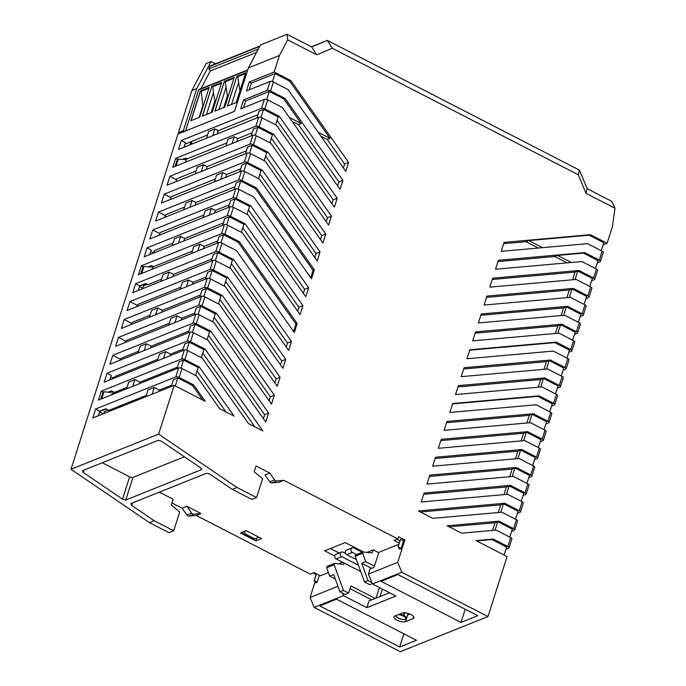 <?xml version="1.0" encoding="UTF-8"?>
<svg xmlns="http://www.w3.org/2000/svg" width="686" height="686" viewBox="0 0 686 686"><rect width="100%" height="100%" fill="white"/><g stroke="black" fill="none" stroke-linecap="round" stroke-linejoin="round"><path stroke-width="1.03" d="M367.036 552.376L373.227 549.889L372.249 552.942L363.126 551.947L362.697 553.285L365.732 561.663L361.728 563.275L371.555 568.325M378.723 552.719L373.227 549.889M368.416 574.071L397.709 562.331L401.807 572.253L372.515 584L368.416 574.071L370.063 568.926L374.067 567.322L378.852 552.324L398.849 544.307M399.235 543.098L394.141 540.482L397.897 538.973L283.875 480.32L276.647 480.946A2.53 2.144 -111.8 0 1 274.58 479.883L269.735 473.04L255.998 465.983L254.146 471.797L262.584 478.742L256.581 497.547L237.022 487.489L158.62 434.127L174.193 385.335L92.764 417.98L95.628 409.028L175.796 376.888A2.53 0.943 17.7 0 1 179.123 377.454L193.692 384.949L205.251 401.31L174.193 385.335M269.735 473.04L264.976 474.952L269.821 481.786A2.53 2.144 -111.8 0 0 271.896 482.858L279.125 482.232L283.875 480.32M159.384 492.145L173.121 499.211L171.268 505.025L179.706 511.979L173.712 530.775L154.153 520.717L131.661 505.411L130.923 503.55L206.537 473.237L209.779 474.086L232.271 489.392L237.022 487.489M186.858 506.277L201.007 513.548L193.778 514.174A2.53 2.144 -111.8 0 1 191.703 513.111L186.858 506.277L182.099 508.18L171.929 502.949M201.007 513.548L196.247 515.46L189.019 516.086A2.53 2.144 -111.8 0 1 186.944 515.014L182.099 508.18M328.388 572.561L320.268 575.82L314.025 572.604L310.269 574.113L196.247 515.46M338.49 563.815L342.511 562.203M363.486 551.981L345.204 542.583L324.675 550.815L334.691 555.969M246.18 530.672L261.58 538.587L255.818 540.902L240.426 532.979L246.18 530.672M356.386 559.605L346.782 554.665A2.53 2.144 -111.8 0 1 346.559 550.078L352.192 547.822A2.53 2.144 68.2 0 1 353.847 547.925L362.294 552.281M352.192 547.822A2.53 2.144 68.2 0 0 352.415 552.402L346.782 554.665M356.6 554.562L352.415 552.402M345.598 553.431L343.206 552.196A2.53 2.144 68.2 0 0 341.774 556.672L336.14 558.927L360.716 571.575M336.14 558.927A2.53 2.144 -111.8 0 1 335.917 554.339L341.551 552.084M372.327 583.546L369.643 584.626L364.48 581.968L355.185 556.303L362.697 553.285M363.126 551.947L355.614 554.957L355.185 556.303M344.14 563.043L343.712 564.389L334.579 563.386L334.151 564.732L343.454 590.397L348.608 593.056L350.898 585.895L375.285 598.441M374.445 566.147L365.732 561.663M334.579 563.386L327.068 566.404L326.639 567.742L329.674 576.12L335.317 579.027M330.369 548.526L339.15 553.045M615.016 208.252L585.981 193.315L587.156 188.667L611.758 201.324L615.016 208.252L612.375 226.697L607.084 243.256L590.44 234.698L504.081 242.381L501.226 251.333L587.585 243.65L602.145 251.136A2.53 0.943 17.7 0 1 603.311 252.414L600.456 261.357A2.53 0.943 -162.3 0 0 599.29 260.088L584.729 252.594L498.37 260.286L495.506 269.238L581.874 261.546L596.434 269.041A2.53 0.943 -162.3 0 1 597.592 270.31L594.736 279.262A2.53 0.943 17.7 0 1 594.41 279.571L591.632 280.677M603.054 244.868L607.084 243.256M597.343 262.772L600.121 261.666A2.53 0.943 -162.3 0 0 600.456 261.357M585.913 298.582L588.691 297.475A2.53 0.943 17.7 0 0 589.025 297.167A2.53 0.943 17.7 0 0 587.868 295.898L573.299 288.403L486.94 296.095L484.084 305.047L570.443 297.355L585.004 304.85A2.53 0.943 -162.3 0 1 586.17 306.119L583.306 315.071A2.53 0.943 17.7 0 1 582.98 315.38L580.202 316.486M574.491 334.391L577.269 333.276A2.53 0.943 17.7 0 0 577.595 332.976A2.53 0.943 17.7 0 0 576.437 331.707L561.868 324.212L475.509 331.904L472.654 340.856L559.013 333.164L573.582 340.659A2.53 0.943 -162.3 0 1 574.739 341.928L571.884 350.88A2.53 0.943 17.7 0 1 571.549 351.181L568.771 352.295M563.06 370.2L565.839 369.085A2.53 0.943 17.7 0 0 566.164 368.785A2.53 0.943 17.7 0 0 565.007 367.516L550.446 360.021L464.079 367.713L461.224 376.665L547.582 368.974L562.151 376.468A2.53 0.943 -162.3 0 1 563.309 377.737L560.453 386.69A2.53 0.943 17.7 0 1 560.119 386.99L557.349 388.105M551.63 406.009L554.408 404.894A2.53 0.943 17.7 0 0 554.742 404.594A2.53 0.943 17.7 0 0 553.576 403.325L539.016 395.831L452.657 403.522L449.802 412.466L536.16 404.783L550.721 412.277A2.53 0.943 -162.3 0 1 551.878 413.547L549.023 422.499A2.53 0.943 17.7 0 1 548.697 422.799L545.919 423.914M540.199 441.818L542.978 440.704A2.53 0.943 17.7 0 0 543.312 440.403A2.53 0.943 17.7 0 0 542.154 439.134L527.585 431.64L441.227 439.323L438.371 448.275L524.73 440.592L539.299 448.087A2.53 0.943 -162.3 0 1 540.457 449.356L537.601 458.308A2.53 0.943 17.7 0 1 537.267 458.608L534.488 459.723M528.777 477.627L531.556 476.513A2.53 0.943 17.7 0 0 531.882 476.213A2.53 0.943 17.7 0 0 530.724 474.944L516.164 467.449L429.796 475.132L426.941 484.084L513.3 476.401L527.868 483.896A2.53 0.943 -162.3 0 1 529.026 485.165L526.171 494.117A2.53 0.943 17.7 0 1 525.836 494.417L523.058 495.532M517.347 513.437L520.125 512.322A2.53 0.943 17.7 0 0 520.451 512.022A2.53 0.943 17.7 0 0 519.293 510.753L504.733 503.258L418.374 510.941L432.789 518.359L501.878 512.21L516.438 519.705A2.53 0.943 -162.3 0 1 517.596 520.974L514.74 529.926A2.53 0.943 17.7 0 1 514.414 530.227L511.636 531.341M505.916 549.246L508.695 548.131A2.53 0.943 -162.3 0 0 509.029 547.831A2.53 0.943 -162.3 0 0 507.872 546.562L493.303 539.067L476.033 540.602L507.091 556.586L487.952 616.56L401.807 572.253M342.417 593.073L343.472 595.645L314.179 607.393L400.315 651.7L487.952 616.56M403.6 540.448L400.95 548.749L399.698 549.254L398.06 546.768L400.555 539.385L403.6 540.448L404.851 539.951L397.709 562.331M399.947 540.86L396.988 539.342M404.851 539.951L398.609 536.735L397.897 538.973M514.74 529.926A2.53 0.943 17.7 0 0 513.582 528.657L499.014 521.163L447.203 525.776L461.618 533.193L496.158 530.115L510.727 537.61A2.53 0.943 -162.3 0 1 511.885 538.879L509.029 547.831M526.171 494.117A2.53 0.943 17.7 0 0 525.013 492.848L510.444 485.354L424.085 493.037L421.23 501.989L507.589 494.306L522.149 501.8A2.53 0.943 -162.3 0 1 523.315 503.07L520.451 512.022M537.601 458.308A2.53 0.943 17.7 0 0 536.435 457.039L521.875 449.544L435.516 457.228L432.66 466.18L519.019 458.497L533.579 465.991A2.53 0.943 -162.3 0 1 534.737 467.26L531.882 476.213M549.023 422.499A2.53 0.943 17.7 0 0 547.865 421.23L533.305 413.735L446.938 421.418L444.082 430.371L530.441 422.687L545.01 430.182A2.53 0.943 -162.3 0 1 546.167 431.451L543.312 440.403M560.453 386.69A2.53 0.943 17.7 0 0 559.296 385.421L544.727 377.926L458.368 385.618L455.513 394.57L541.871 386.878L556.44 394.373A2.53 0.943 -162.3 0 1 557.598 395.642L554.742 404.594M571.884 350.88A2.53 0.943 17.7 0 0 570.726 349.611L556.157 342.117L469.799 349.809L466.943 358.761L553.302 351.069L567.862 358.564A2.53 0.943 -162.3 0 1 569.028 359.833L566.164 368.785M583.306 315.071A2.53 0.943 17.7 0 0 582.148 313.802L567.588 306.308L481.229 313.999L478.365 322.952L564.732 315.26L579.293 322.754A2.53 0.943 -162.3 0 1 580.45 324.024L577.595 332.976M589.78 286.465L592.327 278.499L577.758 271.004L579.01 270.498L492.651 278.19L489.795 287.142L576.154 279.451L590.723 286.945A2.53 0.943 -162.3 0 1 591.881 288.214L589.025 297.167M579.01 270.498L593.579 277.993A2.53 0.943 17.7 0 1 594.736 279.262M585.981 193.315L578.332 174.793L332.367 48.26L316.718 54.803L287.691 39.874L279.468 55.446L274.186 72.004L249.301 81.986L246.437 90.938L270.078 81.463L267.223 90.415L243.581 99.89L240.726 108.842L264.359 99.367L261.503 108.319A2.53 0.943 17.7 0 1 264.839 108.885L279.399 116.38L337.195 198.22L334.339 207.172L276.544 125.332L261.983 117.838A2.53 0.943 -162.3 0 0 258.648 117.272L178.48 149.411L181.336 140.459L261.503 108.319M272.445 81.634L275.017 73.582L289.578 81.068L290.83 80.571L274.186 72.004M290.83 80.571L348.617 162.411L345.761 171.363L287.974 89.523L273.405 82.028A2.53 0.943 -162.3 0 0 270.078 81.463M267.223 90.415A2.53 0.943 17.7 0 1 270.55 90.981L285.119 98.475L342.906 180.315L340.05 189.267L282.263 107.428L267.694 99.933A2.53 0.943 -162.3 0 0 264.359 99.367M259.119 126.79L273.688 134.285L331.475 216.124L328.62 225.077L270.833 143.237L256.264 135.742A2.53 0.943 -162.3 0 0 252.937 135.176L172.761 167.315L175.625 158.363L255.792 126.224A2.53 0.943 17.7 0 1 259.119 126.79L261.983 117.838M253.408 144.695L267.977 152.189L325.764 234.029L322.909 242.981L265.113 161.141L250.553 153.647A2.53 0.943 -162.3 0 0 247.217 153.081L167.05 185.22L169.905 176.268L250.081 144.129A2.53 0.943 17.7 0 1 253.408 144.695L256.264 135.742M247.697 162.599L262.258 170.094L320.053 251.934L317.189 260.886L259.402 179.046L244.842 171.551A2.53 0.943 -162.3 0 0 241.506 170.986L161.339 203.125L164.194 194.172L244.362 162.033A2.53 0.943 17.7 0 1 247.697 162.599L250.553 153.647M241.978 180.504L256.547 187.998L314.334 269.83L311.478 278.782L253.691 196.951L239.122 189.456A2.53 0.943 -162.3 0 0 235.795 188.89L155.619 221.029L158.483 212.077L238.651 179.938A2.53 0.943 17.7 0 1 241.978 180.504L244.842 171.551M236.267 198.408L250.836 205.903L308.623 287.734L305.767 296.686L247.972 214.855L233.411 207.361A2.53 0.943 -162.3 0 0 230.076 206.795L149.908 238.934L152.764 229.982L232.931 197.842A2.53 0.943 17.7 0 1 236.267 198.408L239.122 189.456M230.556 216.313L245.116 223.808L302.912 305.639L300.048 314.591L242.261 232.76L227.701 225.265A2.53 0.943 -162.3 0 0 224.365 224.699L144.197 256.838L147.053 247.886L227.22 215.747A2.53 0.943 17.7 0 1 230.556 216.313L233.411 207.361M224.837 234.218L239.405 241.712L297.192 323.543L294.337 332.496L236.55 250.664L221.981 243.17A2.53 0.943 -162.3 0 0 218.654 242.604L138.478 274.743L141.333 265.791L221.509 233.652A2.53 0.943 17.7 0 1 224.837 234.218L227.701 225.265M219.126 252.122L233.686 259.617L291.481 341.448L288.626 350.4L230.83 268.569L216.27 261.074A2.53 0.943 -162.3 0 0 212.934 260.509L132.767 292.648L135.622 283.695L215.79 251.556A2.53 0.943 17.7 0 1 219.126 252.122L221.981 243.17M213.415 270.027L227.975 277.521L285.762 359.353L282.906 368.305L225.119 286.474L210.551 278.979A2.53 0.943 -162.3 0 0 207.223 278.413L127.056 310.552L129.911 301.6L210.079 269.461A2.53 0.943 17.7 0 1 213.415 270.027L216.27 261.074M207.695 287.931L222.264 295.426L280.051 377.257L277.195 386.209L219.409 304.378L204.84 296.884A2.53 0.943 -162.3 0 0 201.504 296.318L121.336 328.457L124.192 319.505L204.368 287.365A2.53 0.943 17.7 0 1 207.695 287.931L210.551 278.979M201.984 305.836L216.544 313.33L274.34 395.162L271.485 404.114L213.689 322.283L199.129 314.788A2.53 0.943 -162.3 0 0 195.793 314.222L115.625 346.361L118.481 337.409L198.648 305.27A2.53 0.943 17.7 0 1 201.984 305.836L204.84 296.884M196.273 323.741L210.834 331.235L268.62 413.066L265.765 422.019L207.978 340.187L193.409 332.693A2.53 0.943 -162.3 0 0 190.082 332.127L109.906 364.266L112.77 355.314L192.938 323.175A2.53 0.943 17.7 0 1 196.273 323.741L199.129 314.788M190.554 341.645L205.123 349.14L262.91 430.971L248.495 423.562L202.259 358.092L187.698 350.597A2.53 0.943 -162.3 0 0 184.363 350.031L104.195 382.171L107.05 373.218L187.227 341.079A2.53 0.943 17.7 0 1 190.554 341.645L193.409 332.693M184.843 359.55L199.403 367.044L234.08 416.145L219.666 408.727L196.548 375.997L181.987 368.502A2.53 0.943 -162.3 0 0 178.652 367.936L98.484 400.075L101.339 391.123L181.507 358.984A2.53 0.943 17.7 0 1 184.843 359.55L187.698 350.597M256.581 497.547L251.822 499.451L232.271 489.392M314.179 607.393L310.081 597.463L315.088 581.771M313.116 572.973L316.075 574.491M173.712 530.775L168.953 532.679L149.394 522.621L70.984 469.258L177.983 134.002L234.518 111.329L248.375 67.914L279.468 55.446M317.078 582.38L315.826 582.886L314.188 580.399L317.078 582.38L319.324 575.331M310.081 597.463L337.949 586.29M255.818 540.902L256.736 538.038M371.778 599.847L350.014 588.648M341.774 556.672L358.418 565.238M371.941 582.594L367.988 580.562L361.728 563.275M364.48 581.968L367.988 580.562M326.639 567.742L334.151 564.732M329.674 576.12L333.679 574.516L339.947 591.804L343.454 590.397M339.947 591.804L345.101 594.462L348.608 593.056M601.21 250.656L603.757 242.69L589.188 235.195L590.44 234.698M595.499 268.56L598.038 260.594L583.477 253.1L584.729 252.594M584.069 304.37L586.616 296.403L572.047 288.909L573.299 288.403M578.358 322.274L580.896 314.308L566.336 306.814L567.588 306.308M572.639 340.179L575.185 332.213L560.616 324.718L561.868 324.212M566.928 358.083L569.474 350.117L554.905 342.623L556.157 342.117M561.217 375.988L563.755 368.022L549.194 360.527L550.446 360.021M555.497 393.893L558.044 385.926L543.475 378.432L544.727 377.926M549.786 411.797L552.324 403.831L537.764 396.337L539.016 395.831M544.075 429.702L546.613 421.736L532.053 414.241L533.305 413.735M538.356 447.606L540.902 439.64L526.333 432.146L527.585 431.64M532.645 465.511L535.183 457.545L520.623 450.05L521.875 449.544M526.925 483.416L529.472 475.449L514.912 467.955L516.164 467.449M521.214 501.32L523.761 493.354L509.192 485.86L510.444 485.354M515.503 519.225L518.041 511.25L503.481 503.764L504.733 503.258M509.784 537.129L512.331 529.155L497.762 521.669L499.014 521.163M504.073 555.034L506.62 547.059L492.051 539.573L493.303 539.067M343.472 595.645L366.856 607.676L395.899 596.031L372.515 584M405.537 621.61L413.049 618.601A6.577 2.452 -162.3 0 0 413.907 617.82A6.577 2.452 -162.3 0 0 409.679 613.953A6.577 2.452 -162.3 0 0 402.228 613.035L394.716 616.045A6.577 2.452 -162.3 0 0 393.858 616.825A6.577 2.452 -162.3 0 0 398.077 620.693A6.577 2.452 -162.3 0 0 405.537 621.61L407.681 614.896L409.851 614.021M461.009 622.416L477.782 615.685L397.889 574.585L381.107 581.316L461.009 622.416L465.219 609.228M319.77 605.91L336.543 599.187L416.445 640.287L399.664 647.009L319.77 605.91M389.511 592.738L368.999 600.962L366.856 607.676M398.223 546.708L400.95 548.749M400.555 539.385L398.06 546.768M492.051 539.573L476.676 540.937M449.27 526.839L495.009 522.775L497.762 521.669L495.035 530.218M420.441 512.013L500.729 504.87L503.481 503.764L500.754 512.313M503.996 494.632L506.44 486.966L509.192 485.86L506.465 494.409M506.44 486.966L423.674 494.323M509.707 476.727L512.15 469.061L514.912 467.955L512.176 476.504M512.15 469.061L429.385 476.418M515.418 458.823L517.87 451.156L520.623 450.05L517.896 458.6M517.87 451.156L435.104 458.514M521.137 440.918L523.581 433.252L526.333 432.146L523.607 440.695M523.581 433.252L440.815 440.609M526.848 423.013L529.292 415.347L532.053 414.241L529.318 422.79M529.292 415.347L446.535 422.705M452.528 403.917L537.764 396.337M538.278 387.204L540.722 379.538L543.475 378.432L540.748 386.981M540.722 379.538L457.956 386.904M543.989 369.3L546.433 361.633L549.194 360.527L546.459 369.077M546.433 361.633L463.676 368.999M469.67 350.203L554.905 342.623M555.42 333.49L557.864 325.824L560.616 324.718L557.889 333.267M557.864 325.824L475.098 333.19M561.131 315.586L563.583 307.92L566.336 306.814L563.609 315.363M563.583 307.92L480.817 315.286M566.85 297.681L569.294 290.015L572.047 288.909L569.32 297.458M569.294 290.015L486.528 297.381M572.561 279.777L575.005 272.11L577.758 271.004L575.031 279.554M575.005 272.11L492.239 279.476M567.159 262.858L554.811 256.513L497.959 261.572M554.811 256.513L557.564 255.406L571.335 262.489M583.477 253.1L557.564 255.406M538.33 248.032L525.982 241.678L503.67 243.667M525.982 241.678L528.735 240.572L542.506 247.655M589.188 235.195L528.735 240.572M578.332 174.793L579.499 170.137L587.156 188.667M332.367 48.26L327.325 40.414L579.499 170.137M316.718 54.803L311.676 46.957L327.325 40.414L311.384 46.811M287.691 39.874L287.074 34.3L311.676 46.957M287.074 34.3L260.483 44.959L248.375 67.914M70.984 469.258L158.62 434.127M275.017 73.582L251.376 83.057L249.301 81.986M289.578 81.068L330.035 138.358L318.141 132.244M320.937 136.197L327.273 139.464L330.035 138.358M327.273 139.464L344.612 164.014L348.617 162.411M344.612 164.014L343.36 167.95M266.725 99.539L269.298 91.487L245.665 100.962L243.581 99.89M269.298 91.487L283.867 98.973L285.119 98.475M283.867 98.973L301.205 123.531L289.312 117.409M292.107 121.371L298.444 124.629L301.205 123.531M298.444 124.629L338.901 181.919L342.906 180.315M338.901 181.919L337.641 185.855M257.945 114.751L218.302 130.649L214.915 128.908L212.754 135.674M256.916 117.966L259.076 111.192L263.587 109.391L278.147 116.877L279.399 116.38M184.037 147.19L185.494 142.602L181.336 140.459M185.64 143.889L185.16 143.648M188.05 142.928L207.566 134.953M206.546 138.16L208.707 131.395L214.915 128.908M277.05 120.324L333.19 199.823L337.195 198.22M333.19 199.823L331.93 203.759M182.51 159.418L185.717 158.132L187.141 158.86L226.852 142.945M225.865 146.024L228.026 139.258L234.235 136.771L232.074 143.537M252.191 132.784L237.742 138.572L234.235 136.771M251.205 135.871L253.366 129.097L257.876 127.296L272.436 134.782L273.688 134.285M177.511 159.341L175.625 158.363M271.339 138.229L327.471 217.728L331.475 216.124M327.471 217.728L326.219 221.664M246.437 150.809L207.112 166.578L203.485 164.709L201.324 171.483M245.494 153.775L247.655 147.001L252.156 145.2L266.725 152.686L267.977 152.189M176.594 179.715L169.905 176.268M176.002 181.636L176.919 178.686L196.059 171.011M195.116 173.97L197.276 167.204L203.485 164.709M265.619 156.134L321.76 235.632L325.764 234.029M321.76 235.632L320.499 239.568M240.683 168.842L226.56 174.51L222.804 172.58L220.652 179.346M239.774 171.68L241.935 164.906L246.445 163.105L261.006 170.591L262.258 170.094M171.003 197.679L164.194 194.172M170.445 199.48L171.32 196.65L215.344 179.003M214.435 181.833L216.596 175.067L222.804 172.58M259.908 174.038L316.04 253.537L320.053 251.934M316.04 253.537L314.788 257.473M234.929 186.875L195.922 202.507L192.054 200.518L189.893 207.292M234.063 189.585L236.224 182.81L240.726 181.01L255.295 188.496L256.547 187.998M165.412 215.644L158.483 212.077M164.889 217.316L165.729 214.615L184.551 207.069M183.685 209.779L185.846 203.013L192.054 200.518M310.724 277.719L313.082 270.335L255.295 188.496M313.082 270.335L314.334 269.83M229.175 204.9L215.37 210.439L211.382 208.39L209.221 215.155M228.352 207.489L230.505 200.715L235.015 198.914L249.584 206.4L250.836 205.903M159.812 233.609L152.764 229.982M159.332 235.161L160.138 232.58L203.836 215.061M203.013 217.642L205.174 210.876L211.382 208.39M248.478 209.847L304.618 289.346L308.623 287.734M304.618 289.346L303.358 293.282M154.118 251.916L152.712 252.474L150.757 251.47M153.775 252.997L154.539 250.553L173.044 243.127M172.263 245.588L174.416 238.822L180.632 236.327L178.471 243.101M223.422 222.933L184.731 238.445L180.632 236.327M222.633 225.394L224.794 218.62L229.304 216.819L243.864 224.305L245.116 223.808M149.745 254.617L151.212 250.03L147.053 247.886M242.767 227.752L298.899 307.251L302.912 305.639M298.899 307.251L297.647 311.187M192.329 251.119L153.578 266.657L151.435 265.559L150.963 267.094L144 266.451L141.77 273.422M191.583 253.451L193.744 246.686L199.952 244.199L197.791 250.965M217.668 240.966L204.179 246.368L199.952 244.199M216.922 243.298L219.083 236.524L223.585 234.723L238.153 242.209L239.405 241.712M143.228 266.768L141.333 265.791M148.227 266.845L151.435 265.559M293.582 331.432L295.94 324.049L238.153 242.209M295.94 324.049L297.192 323.543M138.323 290.427L139.781 285.839L145.715 283.464L147.979 284.621L161.536 279.193M160.833 281.397L162.994 274.632L169.202 272.136L167.041 278.91M211.914 258.991L173.549 274.374L169.202 272.136M211.211 261.203L213.363 254.429L217.874 252.62L232.434 260.114L233.686 259.617M139.781 285.839L135.622 283.695M231.336 263.561L287.477 343.06L291.481 341.448M287.477 343.06L286.216 346.996M206.16 277.024L192.989 282.298L188.521 280.008L186.36 286.774M205.491 279.099L207.652 272.333L212.163 270.524L226.723 278.019L227.975 277.521M137.054 306.548L137.397 305.459L129.911 301.6M137.114 306.522L137.757 304.447L180.821 287.185M180.152 289.26L182.313 282.495L188.521 280.008M225.625 281.466L281.757 360.965L285.762 359.353M281.757 360.965L280.505 364.901M200.406 295.049L162.359 310.304L157.771 307.945L155.611 314.72M199.78 297.004L201.941 290.238L206.443 288.429L221.012 295.923L222.264 295.426M131.335 324.452L131.686 323.363L124.192 319.505M131.558 324.367L132.158 322.411L150.028 315.251M149.402 317.206L151.563 310.441L157.771 307.945M219.906 299.37L276.046 378.869L280.051 377.257M276.046 378.869L274.786 382.805M194.653 313.082L181.799 318.235L177.099 315.817L174.939 322.583M194.061 314.908L196.222 308.143L200.732 306.333L215.293 313.828L216.544 313.33M125.624 342.357L125.967 341.268L118.481 337.409M126.001 342.203L126.567 340.376L169.313 323.243M168.73 325.07L170.883 318.304L177.099 315.817M214.195 317.275L270.335 396.774L274.34 395.162M270.335 396.774L269.075 400.71M188.899 331.115L151.169 346.241L146.341 343.755L144.189 350.529M188.35 332.813L190.511 326.047L195.021 324.238L209.582 331.732L210.834 331.235M119.913 360.261L120.256 359.172L112.77 355.314M120.256 359.172L120.779 358.958M120.444 360.047L120.976 358.349L138.521 351.309M137.972 353.016L140.133 346.25L146.341 343.755M208.484 335.18L264.616 414.678L268.62 413.066M264.616 414.678L263.364 418.614M115.231 376.803L112.718 377.806L110.755 376.794M114.888 377.883L115.377 376.314L157.806 359.301M157.3 360.879L159.461 354.113L165.669 351.626L163.508 358.392M183.136 349.14L170.608 354.165L165.669 351.626M182.639 350.718L184.8 343.952L189.302 342.143L203.871 349.637L205.123 349.14M109.751 379.941L111.218 375.362L107.05 373.218M254.84 426.821L202.764 353.084M127.013 387.367L114.416 392.418L111.432 390.883L110.961 392.426L103.998 391.783L101.777 398.755M126.55 388.825L128.711 382.059L134.919 379.564L132.758 386.338M177.382 367.173L139.978 382.171L134.919 379.564M176.919 368.622L179.08 361.856L183.591 360.047L198.151 367.542L199.403 367.044M103.226 392.092L101.339 391.123M108.225 392.169L111.432 390.883M226.011 411.994L197.054 370.989M98.321 415.75L99.787 411.171L105.721 408.787L108.825 410.382L146.298 395.359M145.869 396.688L148.03 389.922L154.239 387.436L152.078 394.201M171.629 385.198L159.426 390.094L154.239 387.436M171.208 386.527L173.369 379.761L177.871 377.952L192.44 385.446L193.692 384.949M99.787 411.171L95.628 409.028M192.44 385.446L202.73 400.015M149.394 522.621L154.153 520.717M125.752 500.034L122.511 499.176L83.306 472.5L82.569 470.647L158.183 440.326L161.424 441.175L200.629 467.861L201.367 469.713L125.752 500.034L132.973 477.405L184.371 456.799M201.701 469.387L201.633 468.881M314.342 580.339L316.418 573.839M316.306 573.779L314.188 580.399M103.775 413.564L104.401 411.566L108.174 410.057M142.662 288.677L143.563 285.805L147.336 284.296M403.874 633.821L399.664 647.009M492.565 530.441L495.009 522.775M498.276 512.536L500.729 504.87M245.665 100.962L243.504 107.728M251.376 83.057L249.215 89.823M218.302 130.649L217.308 133.847M261.014 117.443L263.587 109.391M278.147 116.877L275.609 124.852M185.623 162.162L186.703 158.638M191.077 144.36L191.848 141.839L190.957 141.762L185.006 144.146M237.742 138.572L236.79 141.65M255.303 135.348L257.876 127.296M272.436 134.782L269.89 142.757M207.112 166.578L206.194 169.528M249.584 153.252L252.156 145.2M266.725 152.686L264.179 160.661M226.56 174.51L225.677 177.331M243.873 171.157L246.445 163.105M261.006 170.591L258.468 178.566M195.922 202.507L195.081 205.208M238.162 189.062L240.726 181.01M215.37 210.439L214.564 213.012M232.443 206.966L235.015 198.914M249.584 206.4L247.037 214.366M152.481 269.135L153.295 266.511M184.731 238.445L183.968 240.889M226.732 224.871L229.304 216.819M243.864 224.305L241.326 232.271M204.179 246.368L203.45 248.692M221.021 242.775L223.585 234.723M173.549 274.374L172.863 276.578M215.301 260.68L217.874 252.62M232.434 260.114L229.896 268.08M114.588 378.003L114.939 376.914M120.307 360.099L120.65 359.01M142.791 288.274L139.541 286.602M192.989 282.298L192.346 284.373M209.59 278.585L212.163 270.524M226.723 278.019L224.185 285.985M162.359 310.304L161.75 312.259M203.871 296.489L206.443 288.429M221.012 295.923L218.465 303.889M181.799 318.235L181.233 320.053M198.16 314.394L200.732 306.333M215.293 313.828L212.754 321.794M151.169 346.241L150.637 347.939M192.449 332.298L195.021 324.238M209.582 331.732L207.035 339.699M113.593 394.021L114.133 392.272M170.608 354.165L170.119 355.742M186.729 350.203L189.302 342.143M203.871 349.637L201.324 357.603M139.978 382.171L139.532 383.62M181.018 368.108L183.591 360.047M198.151 367.542L195.613 375.508M159.426 390.094L159.006 391.423M175.333 385.926L177.871 377.952M103.157 413.812L99.539 411.934M102.248 462.75L129.637 476.839A2.53 0.943 -162.3 0 0 132.973 477.405M211.065 61.543L196.796 88.597L191.84 90.578L206.109 63.532L211.065 61.543L215.507 63.824M106.184 409.028L99.719 411.368M103.783 413.555L103.166 413.804M146.187 283.704L139.721 286.045M179.689 133.316L178.411 132.655L183.368 130.666L184.645 131.326M190.957 141.762L189.988 144.797M185.734 158.14L185.246 159.666L178.283 159.032L176.062 165.995M151.812 269.401L152.815 266.271M111.818 394.733L112.813 391.595M191.84 90.578L178.411 132.655M183.368 130.666L196.796 88.597M244.928 531.17L244.756 533.717L254.746 538.853L258.828 537.172M175.059 166.398L177.28 159.426L178.283 159.032M254.746 538.853L253.494 539.359L243.504 534.222L242.63 532.096M100.773 399.158L103.003 392.186L103.998 391.783M140.776 273.825L142.997 266.854L144 266.451M244.756 533.717L243.504 534.222M185.537 130.975L198.623 89.969A1.012 0.858 68.2 0 1 199.077 89.454L247.723 69.946M200.955 88.7L210.31 70.958L208.87 68.926L209.796 66.413L259.728 46.391M259.925 46.013L210.242 65.933A1.012 0.858 68.2 0 0 209.796 66.413M236.884 76.318L245.691 72.793L236.181 102.591L227.375 106.124L236.884 76.318L227.538 106.056M212.197 112.212L202.336 116.166L211.845 86.359L221.707 82.406L212.197 112.212M224.365 81.342L234.226 77.389L224.716 107.188L214.855 111.141L224.365 81.342L215.018 111.081M200.381 90.955L209.187 87.422L199.677 117.229L190.871 120.762L200.381 90.955L201.23 91.358L208.921 88.271M256.547 52.428L210.31 70.958M245.417 73.642L237.75 76.712L237.013 76.386M211.845 86.359L202.499 116.097M211.974 86.427L212.711 86.753L221.441 83.255M233.952 78.238L225.231 81.737L224.494 81.402M191.042 120.693L200.509 91.024M208.87 68.926L258.296 49.109M237.75 76.712L239.937 90.818M231.499 104.469L238.488 82.577M206.46 114.511L213.449 92.619L212.711 86.753M213.449 92.619L214.907 100.919L215.927 100.516M225.231 81.737L227.426 95.903L228.447 95.491M218.98 109.494L225.968 87.602M203.408 105.533L202.859 105.755L201.23 91.358M203.27 105.97L202.859 105.755L199.12 117.452M215.713 101.202L214.907 100.919L211.177 112.615M228.232 96.186L227.426 95.903L223.696 107.599M408.805 614.442L409.036 613.704M382.411 589.085L380.027 596.537M376.005 598.158L379.392 587.533M507.872 546.562L510.727 537.61M513.582 528.657L516.438 519.705M519.293 510.753L522.149 501.8M525.013 492.848L527.868 483.896M530.724 474.944L533.579 465.991M536.435 457.039L539.299 448.087M542.154 439.134L545.01 430.182M547.865 421.23L550.721 412.277M553.576 403.325L556.44 394.373M559.296 385.421L562.151 376.468M565.007 367.516L567.862 358.564M570.726 349.611L573.582 340.659M576.437 331.707L579.293 322.754M582.148 313.802L585.004 304.85M587.868 295.898L590.723 286.945M593.579 277.993L596.434 269.041M599.29 260.088L602.145 251.136M270.55 90.981L273.405 82.028M264.839 108.885L267.694 99.933M179.123 377.454L181.987 368.502M271.896 482.858L276.647 480.946M269.821 481.786L274.58 479.883M132.449 502.941L131.661 505.411M191.703 513.111L186.944 515.014M193.778 514.174L189.019 516.086M178.652 367.936L175.796 376.888M184.363 350.031L181.507 358.984M190.082 332.127L187.227 341.079M195.793 314.222L192.938 323.175M201.504 296.318L198.648 305.27M207.223 278.413L204.368 287.365M212.934 260.509L210.079 269.461M218.654 242.604L215.79 251.556M224.365 224.699L221.509 233.652M230.076 206.795L227.22 215.747M235.795 188.89L232.931 197.842M241.506 170.986L238.651 179.938M247.217 153.081L244.362 162.033M252.937 135.176L250.081 144.129M258.648 117.272L255.792 126.224M404.32 612.744L403.462 615.419L403.882 615.634A5.565 2.075 17.7 0 1 406.429 618.429L408.041 613.378M404.8 612.769L403.882 615.634L403.488 616.182L403.462 615.419A5.565 2.075 17.7 0 0 399.561 614.099M413.658 616.68L413.049 618.601M129.637 476.839L122.511 499.176M84.095 470.03L83.306 472.5M398.343 618.12L398.48 618.189A5.059 1.887 -162.3 0 0 405.143 619.329A5.059 1.887 -162.3 0 0 403.488 616.182M395.711 615.642A5.059 1.887 -162.3 0 0 398.06 617.975L397.923 617.906M403.068 615.968A5.059 1.887 -162.3 0 0 398.274 614.622M247.603 70.324L198.623 89.969M395.453 615.745L398.395 618.189C403.454 619.973 406.138 620.05 406.429 618.429"/></g></svg>
